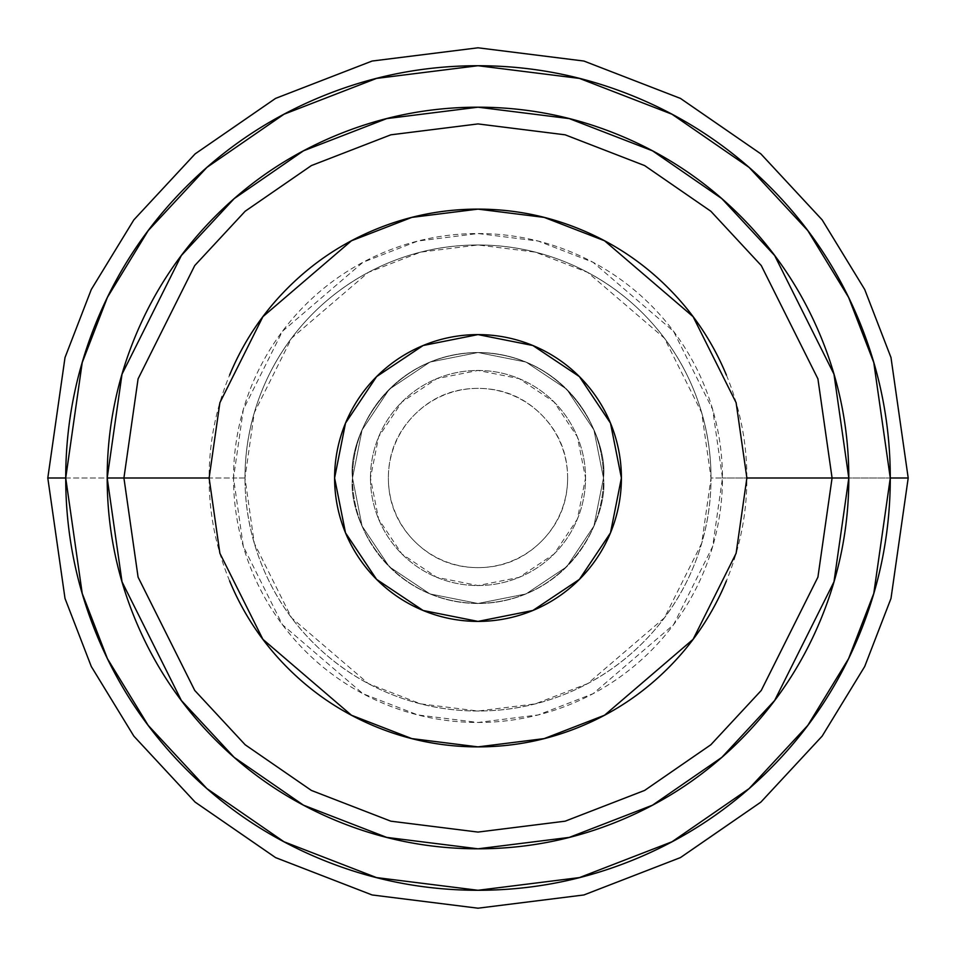 <?xml version="1.0" encoding="UTF-8"?>
<svg xmlns="http://www.w3.org/2000/svg" width="956" height="956" viewBox="0 0 956 956"><rect width="100%" height="100%" fill="white"/><g stroke="black" fill="none" stroke-linecap="round" stroke-linejoin="round"><path stroke-width="0.72" stroke-dasharray="4.78 3.58" d="M621.4 478A143.4 143.4 0 0 0 478 334.6A143.4 143.4 0 0 0 334.6 478A143.4 143.4 0 0 1 478 334.6A143.4 143.4 0 0 1 621.4 478A143.4 143.4 0 0 0 478 334.6A143.4 143.4 0 0 0 334.6 478L345.51 532.874L376.604 579.396L423.126 610.49L478 621.4L532.874 610.49L579.396 579.396L610.49 532.874L621.4 478L610.49 423.126L579.396 376.604L532.874 345.51L478 334.6L423.126 345.51L376.604 376.604L345.51 423.126L334.6 478L345.51 423.126L376.604 376.604L423.126 345.51L478 334.6L532.874 345.51L579.396 376.604L610.49 423.126L621.4 478L610.49 532.874L579.396 579.396L532.874 610.49L478 621.4L423.126 610.49L376.604 579.396L345.51 532.874L334.6 478A143.4 143.4 0 0 0 478 621.4A143.4 143.4 0 0 0 621.4 478A143.4 143.4 0 0 1 478 621.4A143.4 143.4 0 0 1 334.6 478A143.4 143.4 0 0 0 478 621.4A143.4 143.4 0 0 0 621.4 478L610.49 423.126L579.396 376.604L532.874 345.51L478 334.6L423.126 345.51L376.604 376.604L345.51 423.126L334.6 478L345.51 532.874L376.604 579.396L423.126 610.49L478 621.4L532.874 610.49L579.396 579.396L610.49 532.874L621.4 478M352.525 478C347.482 514.698 385.125 601.766 478 603.475C570.875 601.766 608.518 514.698 603.475 478C608.518 514.698 570.875 601.766 478 603.475C385.125 601.766 347.482 514.698 352.525 478L362.073 429.985L389.271 389.271L429.985 362.073L478 352.525L526.015 362.073L566.729 389.271L593.927 429.985L603.475 478L593.927 526.015L566.729 566.729L526.015 593.927L478 603.475L429.985 593.927L389.271 566.729L362.073 526.015L352.525 478C347.482 441.302 385.125 354.234 478 352.525C570.875 354.234 608.518 441.302 603.475 478C608.518 441.302 570.875 354.234 478 352.525C385.125 354.234 347.482 441.302 352.525 478L362.073 429.985L389.271 389.271L429.985 362.073L478 352.525L526.015 362.073L566.729 389.271L593.927 429.985L603.475 478L593.927 526.015L566.729 566.729L526.015 593.927L478 603.475L429.985 593.927L389.271 566.729L362.073 526.015L352.525 478A125.475 125.475 0 0 1 478 352.525A125.475 125.475 0 0 1 603.475 478A125.475 125.475 0 0 0 478 352.525A125.475 125.475 0 0 0 352.525 478A125.475 125.475 0 0 0 478 603.475A125.475 125.475 0 0 0 603.475 478A125.475 125.475 0 0 1 478 603.475A125.475 125.475 0 0 1 352.525 478L362.073 429.985L389.271 389.271L429.985 362.073L478 352.525L526.015 362.073L566.729 389.271L593.927 429.985L603.475 478L593.927 526.015L566.729 566.729L526.015 593.927L478 603.475L429.985 593.927L389.271 566.729L362.073 526.015L352.525 478L362.073 429.985L389.271 389.271L429.985 362.073L478 352.525L526.015 362.073L566.729 389.271L593.927 429.985L603.475 478L593.927 526.015L566.729 566.729L526.015 593.927L478 603.475L429.985 593.927L389.271 566.729L362.073 526.015L352.525 478M244.975 478A233.025 233.025 0 0 1 478 244.975A233.025 233.025 0 0 1 711.025 478A233.025 233.025 0 0 0 478 244.975A233.025 233.025 0 0 0 244.975 478L233.527 478L243.314 546.45L282.426 624.686L362.957 693.709L417.82 714.945L478 722.473L538.18 714.945L593.043 693.709L673.574 624.686L712.686 546.45L722.473 478L711.025 478L701.704 543.247L664.42 617.815L587.653 683.612L535.36 703.855L478 711.025L420.64 703.855L368.347 683.612L291.58 617.815L254.296 543.247L244.975 478L254.296 412.753L291.58 338.185L368.347 272.388L420.64 252.145L478 244.975L535.36 252.145L587.653 272.388L664.42 338.185L701.704 412.753L711.025 478L722.473 478A244.473 244.473 0 0 0 478 233.527A244.473 244.473 0 0 0 233.527 478L47.8 478L65.008 357.544L91.298 289.489L133.84 219.88L195.132 153.88L275.555 98.408L372.099 61.041L478 47.8L583.901 61.041L680.445 98.408L760.868 153.88L822.16 219.88L864.702 289.489L890.992 357.544L908.2 478L722.473 478L908.2 478L890.992 357.544L864.702 289.489L822.16 219.88L760.868 153.88L680.445 98.408L583.901 61.041L478 47.8L372.099 61.041L275.555 98.408L195.132 153.88L133.84 219.88L91.298 289.489L65.008 357.544L47.8 478L65.008 598.456L91.298 666.511L133.84 736.12L195.132 802.12L275.555 857.592L372.099 894.959L478 908.2L583.901 894.959L680.445 857.592L760.868 802.12L822.16 736.12L864.702 666.511L890.992 598.456L908.2 478L890.992 598.456L864.702 666.511L822.16 736.12L760.868 802.12L680.445 857.592L583.901 894.959L478 908.2L372.099 894.959L275.555 857.592L195.132 802.12L133.84 736.12L91.298 666.511L65.008 598.456L47.8 478L233.527 478A244.473 244.473 0 0 0 478 722.473A244.473 244.473 0 0 0 722.473 478L712.686 409.55L673.574 331.314L593.043 262.291L538.18 241.055L478 233.527L417.82 241.055L362.957 262.291L282.426 331.314L243.314 409.55L233.527 478L244.975 478A233.025 233.025 0 0 0 478 711.025A233.025 233.025 0 0 0 711.025 478A233.025 233.025 0 0 1 478 711.025A233.025 233.025 0 0 1 244.975 478C244.975 508.903 250.89 538.622 262.709 567.171C274.539 595.719 291.377 620.922 313.221 642.779C335.078 664.623 360.281 681.461 388.829 693.291C417.378 705.11 447.097 711.025 478 711.025C508.903 711.025 538.622 705.11 567.171 693.291C595.719 681.461 620.922 664.623 642.779 642.779C664.623 620.922 681.461 595.719 693.291 567.171C705.11 538.622 711.025 508.903 711.025 478C711.025 447.097 705.11 417.378 693.291 388.829C681.461 360.281 664.623 335.078 642.779 313.221C620.922 291.377 595.719 274.539 567.171 262.709C538.622 250.89 508.903 244.975 478 244.975C447.097 244.975 417.378 250.89 388.829 262.709C360.281 274.539 335.078 291.377 313.221 313.221C291.377 335.078 274.539 360.281 262.709 388.829C250.89 417.378 244.975 447.097 244.975 478M229.595 580.89C215.948 547.955 209.125 513.659 209.125 478C209.125 442.341 215.948 408.045 229.595 375.111M726.405 375.111C740.052 408.045 746.875 442.341 746.875 478C746.875 513.659 740.052 547.955 726.405 580.89M370.45 478A107.55 107.55 0 0 1 478 370.45A107.55 107.55 0 0 1 585.55 478A107.55 107.55 0 0 0 478 370.45A107.55 107.55 0 0 0 370.45 478A107.55 107.55 0 0 1 478 370.45A107.55 107.55 0 0 1 585.55 478L577.364 436.844L554.05 401.95L519.156 378.636L478 370.45L436.844 378.636L401.95 401.95L378.636 436.844L370.45 478L378.636 519.156L401.95 554.05L436.844 577.364L478 585.55L519.156 577.364L554.05 554.05L577.364 519.156L585.55 478A107.55 107.55 0 0 1 478 585.55A107.55 107.55 0 0 1 370.45 478A107.55 107.55 0 0 0 478 585.55A107.55 107.55 0 0 0 585.55 478A107.55 107.55 0 0 1 478 585.55A107.55 107.55 0 0 1 370.45 478M567.625 478A89.625 89.625 0 0 0 478 388.375A89.625 89.625 0 0 0 388.375 478C388.375 453.252 397.122 432.124 414.629 414.629C432.124 397.122 453.252 388.375 478 388.375C502.748 388.375 523.876 397.122 541.371 414.629C558.878 432.124 567.625 453.252 567.625 478C567.625 502.748 558.878 523.876 541.371 541.371C523.876 558.878 502.748 567.625 478 567.625C453.252 567.625 432.124 558.878 414.629 541.371C397.122 523.876 388.375 502.748 388.375 478A89.625 89.625 0 0 0 478 567.625A89.625 89.625 0 0 0 567.625 478"/><path stroke-width="1.43" d="M123.922 478L138.082 378.863L194.737 265.553L245.178 211.228L311.369 165.579L390.837 134.82L478 123.922L565.163 134.82L644.631 165.579L710.822 211.228L761.263 265.553L817.918 378.863L832.078 478L848.808 478L833.979 374.178L774.647 255.515L721.816 198.621L652.494 150.809L569.274 118.604L478 107.192L386.726 118.604L303.506 150.809L234.184 198.621L181.353 255.515L122.021 374.178L107.192 478L209.125 478L219.88 553.285L262.9 639.325L351.473 715.243L411.821 738.606L478 746.875L544.179 738.606L604.527 715.243L693.1 639.325L736.12 553.285L746.875 478L832.078 478L817.918 577.137L761.263 690.447L710.822 744.772L644.631 790.421L565.163 821.18L478 832.078L390.837 821.18L311.369 790.421L245.178 744.772L194.737 690.447L138.082 577.137L123.922 478L138.082 378.863L194.737 265.553L245.178 211.228L311.369 165.579L390.837 134.82L478 123.922L565.163 134.82L644.631 165.579L710.822 211.228L761.263 265.553L817.918 378.863L832.078 478L746.875 478L736.12 402.715L693.1 316.675L604.527 240.757L544.179 217.394L478 209.125L411.821 217.394L351.473 240.757L262.9 316.675L219.88 402.715L209.125 478L107.192 478C107.192 527.174 116.596 574.472 135.417 619.906C154.239 665.328 181.031 705.432 215.793 740.207C250.568 774.969 290.672 801.761 336.094 820.583C381.528 839.404 428.826 848.808 478 848.808C527.174 848.808 574.472 839.404 619.906 820.583C665.328 801.761 705.432 774.969 740.207 740.207C774.969 705.432 801.761 665.328 820.583 619.906C839.404 574.472 848.808 527.174 848.808 478C848.808 428.826 839.404 381.528 820.583 336.094C801.761 290.672 774.969 250.568 740.207 215.793C705.432 181.031 665.328 154.239 619.906 135.417C574.472 116.596 527.174 107.192 478 107.192C428.826 107.192 381.528 116.596 336.094 135.417C290.672 154.239 250.568 181.031 215.793 215.793C181.031 250.568 154.239 290.672 135.417 336.094C116.596 381.528 107.192 428.826 107.192 478L122.021 581.822L181.353 700.485L234.184 757.379L303.506 805.191L386.726 837.396L478 848.808L569.274 837.396L652.494 805.191L721.816 757.379L774.647 700.485L833.979 581.822L848.808 478L832.078 478L817.918 577.137L761.263 690.447L710.822 744.772L644.631 790.421L565.163 821.18L478 832.078L390.837 821.18L311.369 790.421L245.178 744.772L194.737 690.447L138.082 577.137L123.922 478M334.6 478A143.4 143.4 0 0 1 478 334.6A143.4 143.4 0 0 1 621.4 478L610.49 532.874L579.396 579.396L532.874 610.49L478 621.4L423.126 610.49L376.604 579.396L345.51 532.874L334.6 478L345.51 423.126L376.604 376.604L423.126 345.51L478 334.6L532.874 345.51L579.396 376.604L610.49 423.126L621.4 478A143.4 143.4 0 0 1 478 621.4A143.4 143.4 0 0 1 334.6 478M47.8 478L65.008 357.544L91.298 289.489L133.84 219.88L195.132 153.88L275.555 98.408L372.099 61.041L478 47.8L583.901 61.041L680.445 98.408L760.868 153.88L822.16 219.88L864.702 289.489L890.992 357.544L908.2 478L890.992 357.544L864.702 289.489L822.16 219.88L760.868 153.88L680.445 98.408L583.901 61.041L478 47.8L372.099 61.041L275.555 98.408L195.132 153.88L133.84 219.88L91.298 289.489L65.008 357.544L47.8 478L65.725 478L82.216 362.563L107.419 297.34L148.18 230.635L206.914 167.384L283.992 114.23L376.521 78.416L478 65.725L579.479 78.416L672.008 114.23L749.086 167.384L807.82 230.635L848.581 297.34L873.784 362.563L890.275 478L908.2 478L890.275 478C890.275 532.671 879.819 585.263 858.894 635.776C837.97 686.277 808.178 730.862 769.52 769.52C730.862 808.178 686.277 837.97 635.776 858.894C585.263 879.819 532.671 890.275 478 890.275C423.329 890.275 370.737 879.819 320.224 858.894C269.723 837.97 225.138 808.178 186.48 769.52C147.822 730.862 118.03 686.277 97.106 635.776C76.181 585.263 65.725 532.671 65.725 478C65.725 423.329 76.181 370.737 97.106 320.224C118.03 269.723 147.822 225.138 186.48 186.48C225.138 147.822 269.723 118.03 320.224 97.106C370.737 76.181 423.329 65.725 478 65.725C532.671 65.725 585.263 76.181 635.776 97.106C686.277 118.03 730.862 147.822 769.52 186.48C808.178 225.138 837.97 269.723 858.894 320.224C879.819 370.737 890.275 423.329 890.275 478L873.784 593.437L848.581 658.66L807.82 725.365L749.086 788.616L672.008 841.77L579.479 877.584L478 890.275L376.521 877.584L283.992 841.77L206.914 788.616L148.18 725.365L107.419 658.66L82.216 593.437L65.725 478L47.8 478L65.008 598.456L91.298 666.511L133.84 736.12L195.132 802.12L275.555 857.592L372.099 894.959L478 908.2L583.901 894.959L680.445 857.592L760.868 802.12L822.16 736.12L864.702 666.511L890.992 598.456L908.2 478L890.992 598.456L864.702 666.511L822.16 736.12L760.868 802.12L680.445 857.592L583.901 894.959L478 908.2L372.099 894.959L275.555 857.592L195.132 802.12L133.84 736.12L91.298 666.511L65.008 598.456L47.8 478M229.595 375.111C243.242 342.164 262.661 313.09 287.876 287.876C313.09 262.661 342.164 243.242 375.111 229.595C408.045 215.948 442.341 209.125 478 209.125C513.659 209.125 547.955 215.948 580.89 229.595C613.836 243.242 642.91 262.661 668.125 287.876C693.339 313.09 712.758 342.164 726.405 375.111M726.405 580.89C712.758 613.836 693.339 642.91 668.125 668.125C642.91 693.339 613.836 712.758 580.89 726.405C547.955 740.052 513.659 746.875 478 746.875C442.341 746.875 408.045 740.052 375.111 726.405C342.164 712.758 313.09 693.339 287.876 668.125C262.661 642.91 243.242 613.836 229.595 580.89"/></g></svg>
